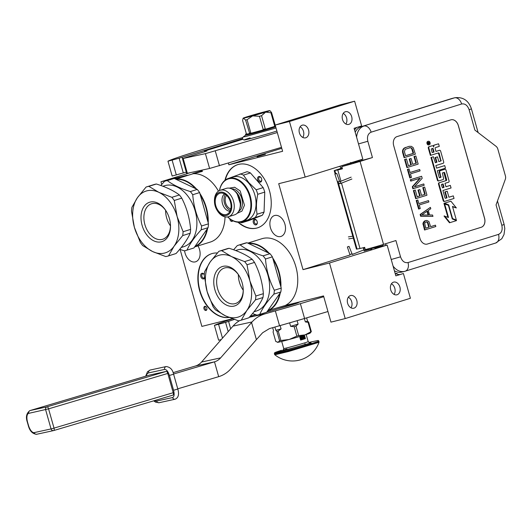 <?xml version="1.0" encoding="UTF-8"?>
<svg xmlns="http://www.w3.org/2000/svg" width="532" height="532" viewBox="0 0 532 532"><rect width="100%" height="100%" fill="white"/><g stroke="black" fill="none" stroke-linecap="round" stroke-linejoin="round"><path stroke-width="0.8" d="M280.517 285.551A35.125 23.907 -107.3 0 0 278.628 272.025A35.125 23.907 -107.3 0 0 273.122 259.41M268.141 252.8A35.125 23.907 -107.3 0 0 248.823 243.596M248.198 243.297A35.431 24.12 72.7 0 1 269.165 253.292M272.71 257.954A35.431 24.12 72.7 0 1 279.047 271.905A35.431 24.12 72.7 0 1 280.923 286.981M354.585 130.041A15.408 10.487 72.7 0 1 356.879 127.434M199.912 193.522A35.431 24.12 72.7 0 1 206.343 207.613A35.431 24.12 72.7 0 1 208.212 222.855M207.613 228.361A35.431 24.12 72.7 0 1 194.672 246.881M196.514 189.06A35.431 24.12 72.7 0 0 176.444 178.925L193.256 173.691A35.431 24.12 72.7 0 1 218.459 191.121M225.043 216.863A35.431 24.12 72.7 0 1 210.266 242.08L194.626 246.948M195.025 246.369A35.125 23.907 -107.3 0 0 207.001 229.239M207.812 221.438A35.125 23.907 -107.3 0 0 205.924 207.733A35.125 23.907 -107.3 0 0 200.318 194.958M195.49 188.574A35.125 23.907 -107.3 0 0 176.298 179.297L176.119 179.344M175.66 179.124L176.444 178.925L176.298 179.297M174.257 178.453L187.091 175.241L175.247 178.925M193.256 173.691L202.393 171.404L202.027 170.12M161.721 184.491L160.957 181.784L189.864 172.78M160.957 181.784L171.138 179.237M202.246 170.885L192.897 173.479L202.22 170.792M204.82 306.306A2.155 1.47 -107.3 0 0 204.767 306.319A2.155 1.47 -107.3 0 0 203.995 308.779A2.155 1.47 -107.3 0 0 205.997 310.455A2.155 1.47 -107.3 0 0 206.05 310.442A2.155 1.47 -107.3 0 0 206.822 307.981A2.155 1.47 -107.3 0 0 204.82 306.306M229.91 218.891A2.155 1.47 -107.3 0 0 232.038 221.418A2.155 1.47 -107.3 0 0 232.092 221.398A2.155 1.47 -107.3 0 0 232.81 220.727M184.597 250.752A10.939 7.448 -107.3 0 0 195.284 261.884A10.939 7.448 -107.3 0 0 195.563 261.81A10.939 7.448 -107.3 0 0 197.99 245.904M280.67 236.521A10.939 7.448 -107.3 0 0 280.949 236.447A10.939 7.448 -107.3 0 0 284.866 223.985A10.939 7.448 -107.3 0 0 274.718 215.48A10.939 7.448 -107.3 0 0 274.445 215.56A10.939 7.448 -107.3 0 0 270.522 228.015A10.939 7.448 -107.3 0 0 280.67 236.521M224.93 180.335A33.124 22.544 72.7 0 1 237.731 164.634A33.124 22.544 72.7 0 1 238.569 164.401A33.124 22.544 72.7 0 1 269.292 190.163A33.124 22.544 72.7 0 1 257.428 227.882A33.124 22.544 72.7 0 1 256.597 228.115A33.124 22.544 72.7 0 1 237.977 222.23M229.046 317.451A33.124 22.544 72.7 0 1 199.52 290.312A33.124 22.544 72.7 0 1 211.689 253.678A33.124 22.544 72.7 0 1 212.521 253.438A33.124 22.544 72.7 0 1 217.335 252.999M232.378 318.761L201.874 326.402L180.102 249.455M270.023 310.242L270.283 311.167L266.818 312.031M255.925 314.764L250.253 316.181M247.792 243.111L261.904 238.715A35.431 24.12 72.7 0 1 294.947 263.799A35.431 24.12 72.7 0 1 285.079 305.554L267.962 310.562A35.125 23.907 -107.3 0 0 279.686 293.611M228.394 163.131L228.86 164.774L282.612 151.301L275.19 125.073L289.448 121.502L305.168 177.07L278.702 183.7L303.021 269.638L329.488 263.007L345.208 318.568L330.957 322.139L323.536 295.918L285.079 305.554M371.476 248.517L382.455 245.771L382.575 246.196M400.144 274.532A15.408 10.487 72.7 0 1 395.116 273.275M329.488 263.007L387.13 245.053L395.848 275.869L403.396 273.521L410.398 298.272L345.208 318.568M275.19 125.073L340.38 104.777L354.631 101.2L361.634 125.951L354.093 128.298L362.811 159.115L305.168 177.07M205.352 306.312A2.155 1.47 -107.3 0 0 205.086 308.48A2.155 1.47 -107.3 0 0 206.536 310.116M231.294 219.862A2.155 1.47 -107.3 0 0 232.584 221.073M257.594 227.829A33.124 22.544 72.7 0 1 256.923 228.015A33.124 22.544 72.7 0 1 238.442 222.25M225.302 180.049A33.124 22.544 72.7 0 1 237.897 164.588M228.946 317.411A33.124 22.544 72.7 0 1 199.793 290.033A33.124 22.544 72.7 0 1 211.849 253.624M270.283 311.167L301.584 301.418M267.563 310.967L268.274 310.788A35.431 24.12 72.7 0 0 280.304 292.733M350.428 295.579A6.55 4.795 -104.1 0 1 350.621 295.526A6.55 4.795 -104.1 0 1 356.826 300.587A6.55 4.795 -104.1 0 1 353.993 308.174A6.55 4.795 -104.1 0 1 353.8 308.228A6.55 4.795 -104.1 0 1 347.596 303.173A6.55 4.795 -104.1 0 1 350.428 295.579M393.527 282.16A6.55 4.795 -104.1 0 1 393.72 282.106A6.55 4.795 -104.1 0 1 399.924 287.16A6.55 4.795 -104.1 0 1 397.091 294.755A6.55 4.795 -104.1 0 1 396.899 294.808A6.55 4.795 -104.1 0 1 390.694 289.754A6.55 4.795 -104.1 0 1 393.527 282.16M364.154 250.938L371.562 248.836M387.13 245.053L374.914 248.118L382.455 245.771M303.021 269.638L350.056 254.988M352.044 254.369L354.352 253.651M302.209 125.186A6.55 4.795 -104.1 0 1 302.402 125.133A6.55 4.795 -104.1 0 1 308.607 130.187A6.55 4.795 -104.1 0 1 305.774 137.781A6.55 4.795 -104.1 0 1 305.587 137.835A6.55 4.795 -104.1 0 1 299.376 132.781A6.55 4.795 -104.1 0 1 302.209 125.186M345.308 111.767A6.55 4.795 -104.1 0 1 345.501 111.713A6.55 4.795 -104.1 0 1 351.705 116.767A6.55 4.795 -104.1 0 1 348.872 124.362A6.55 4.795 -104.1 0 1 348.686 124.415A6.55 4.795 -104.1 0 1 342.475 119.354A6.55 4.795 -104.1 0 1 345.308 111.767M289.448 121.502L354.631 101.2M265.408 154.32L257.089 156.774L265.408 154.32M228.86 164.774L281.76 148.295M258.392 181.153A2.926 1.995 -107.3 0 0 260.633 182.084A2.926 1.995 -107.3 0 0 261.757 179.809A2.926 1.995 -107.3 0 0 261.112 177.741A2.926 1.995 -107.3 0 0 260.946 177.502A2.926 1.995 -107.3 0 0 258.007 177.129A2.926 1.995 -107.3 0 0 258.392 181.153M254.449 219.27A2.926 1.995 -107.3 0 0 253.312 222.569A2.926 1.995 -107.3 0 0 256.038 224.903A2.926 1.995 -107.3 0 0 257.335 222.569A2.926 1.995 -107.3 0 0 256.69 220.507A2.926 1.995 -107.3 0 0 254.449 219.27M204.308 274.685A2.926 1.995 -107.3 0 0 204.208 274.512A2.926 1.995 -107.3 0 0 202.067 273.262A2.926 1.995 -107.3 0 0 200.69 275.111A2.926 1.995 -107.3 0 0 202.04 278.502A2.926 1.995 -107.3 0 0 204.521 278.123M351 307.835A6.55 4.795 75.9 0 0 348.334 297.202M394.092 294.409A6.55 4.795 75.9 0 0 391.432 283.782M302.781 137.436A6.55 4.795 75.9 0 0 300.115 126.809M345.88 124.016A6.55 4.795 75.9 0 0 343.213 113.383M261.744 179.65A2.155 1.47 72.7 0 1 260.846 181.219A2.155 1.47 72.7 0 1 259.264 180.508A2.155 1.47 -107.3 0 1 259.563 177.096A2.155 1.47 -107.3 0 1 261.146 177.814A2.155 1.47 72.7 0 1 261.192 177.881M257.322 222.409A2.155 1.47 -107.3 0 1 256.424 223.979A2.155 1.47 -107.3 0 1 256.371 223.992A2.155 1.47 72.7 0 1 254.369 222.316A2.155 1.47 72.7 0 1 255.141 219.862A2.155 1.47 72.7 0 1 255.194 219.842A2.155 1.47 -107.3 0 1 256.77 220.64M204.468 277.618A2.155 1.47 -107.3 0 1 203.942 277.99A2.155 1.47 -107.3 0 1 202.379 277.305A2.155 1.47 -107.3 0 1 201.774 275.204A2.155 1.47 72.7 0 1 202.659 273.874A2.155 1.47 72.7 0 1 204.288 274.652M342.335 168.504L337.926 169.562L340.846 168.564M340.812 168.451L334.216 170.612L337.773 169.954A14.637 0.412 -15.8 0 0 342.428 168.83L341.797 166.609A14.637 0.412 -15.8 0 0 360.051 161.422L372.44 157.558L359.113 161.229L358.861 160.345M337.222 181.226L356.44 249.142L359.998 248.484A14.637 0.412 -15.8 0 0 364.653 247.36L365.278 249.588A14.637 0.412 -15.8 0 0 383.532 244.394L395.921 240.537L400.536 256.836L391.213 259.49M393.082 266.073A15.408 11.278 75.9 0 0 404.573 271.38L401.727 272.091A15.408 11.278 -104.1 0 1 394.398 270.741M355.203 132.235A15.408 11.278 -104.1 0 1 361.082 126.756L451.588 98.573A15.408 11.278 -104.1 0 1 452.034 98.447L454.887 97.735A15.408 11.278 75.9 0 0 454.441 97.855L451.588 98.573M382.721 244.647L383.12 246.063M359.107 161.196L353.102 162.719M351.193 163.311L350.648 163.484L351.2 163.344M353.148 162.852L362.053 160.624L353.215 163.051M351.3 163.65L341.797 166.609M458.351 125.565L484.559 218.173A7.701 5.639 -104.1 0 1 481.267 227.257L427.396 244.035A7.701 5.639 -104.1 0 1 427.169 244.102A7.701 5.639 -104.1 0 1 419.908 238.309L393.707 145.702A7.701 5.639 -104.1 0 1 396.998 136.611L450.87 119.833A7.701 5.639 -104.1 0 1 451.096 119.773A7.701 5.639 -104.1 0 1 458.351 125.565L458.305 125.579A7.701 5.639 75.9 0 0 451.07 119.78M372.44 157.558L367.831 141.266C366.874 136.664 367.971 133.632 371.123 132.175L461.623 103.993C465.021 103.407 467.515 105.323 469.111 109.718L474.877 130.094L496.01 146.28A4.622 3.385 75.9 0 1 497.846 149.126L505.4 175.819A4.622 3.385 75.9 0 1 505.34 179.257L496.05 204.92L501.816 225.295L504.137 224.471L504.802 228.594L504.017 234.499L501.836 238.682L495.724 243.011A7.701 5.24 72.7 0 1 495.531 243.064M350.648 163.484L350.741 163.823M427.143 244.108A7.701 5.639 75.9 0 0 427.342 244.048L481.214 227.27A7.701 5.639 75.9 0 0 484.506 218.187L458.305 125.579M426.132 220.474L424.084 221.325L422.92 223.4L424.543 230.01L435.828 226.526L435.442 225.176L430.627 226.672L428.932 221.558L426.883 220.481L425.214 220.76L423.432 223.274L425.055 229.884M435.442 225.176L430.621 226.645M430.408 207.374L420.14 214.463L420.652 216.265L432.955 216.384L432.576 215.034L429.57 214.988L428.293 210.479L430.787 208.724L430.408 207.374L420.652 214.33L421.164 216.138L432.955 216.384M417.846 200.005L416.19 200.491L418.611 209.049L420.267 208.564L419.249 204.96L428.878 201.96L428.493 200.611L418.864 203.61L417.846 200.005L416.696 200.358L419.123 208.923M428.493 200.611L418.857 203.583M424.696 194.406L421.537 195.424L419.881 189.565L417.992 190.117L419.655 195.976L420.16 195.849L417.181 196.78L415.266 190.017L413.384 190.576L415.678 198.689L426.963 195.204L424.669 187.091L424.157 187.217L422.78 187.65L424.696 194.406L421.53 195.39M419.655 195.976L417.174 196.747M419.834 178.293L412.3 186.745L412.872 188.774L424.157 185.289L423.771 183.939L414.375 186.865L422.182 178.3L421.603 176.272L410.83 179.63L411.216 180.98L420.386 178.127L412.805 186.612L413.384 188.641M421.603 176.272L410.325 179.756L410.704 181.106L411.216 180.98M423.771 183.939L414.415 186.818M409.048 168.91L407.392 169.389L409.813 177.954L411.469 177.469L410.445 173.864L420.074 170.865L419.695 169.515L410.066 172.514L409.048 168.91L407.898 169.262L410.325 177.828M419.695 169.515L410.059 172.481M415.898 163.311L412.739 164.322L411.076 158.463L409.194 159.021L410.85 164.88L411.362 164.754L408.383 165.678L406.468 158.922L404.586 159.474L406.88 167.587L418.165 164.109L415.864 155.996L413.982 156.548L415.898 163.311L412.732 164.295M410.85 164.88L408.377 165.651M409.141 146.32L404.107 148.102L402.658 150.024L402.544 152.265L404.074 157.672L415.359 154.194L413.278 147.73L411.396 146.353L409.141 146.32L404.619 147.969L403.17 149.898L403.05 152.139L404.586 157.545M427.908 141.372A1.822 1.33 75.9 0 0 427.854 141.386A1.822 1.33 75.9 0 0 427.801 141.399A1.822 1.33 75.9 0 0 427.01 143.514A1.822 1.33 75.9 0 0 428.739 144.917A1.822 1.33 75.9 0 0 428.792 144.904M431.711 145.901A1.689 1.237 75.9 0 0 431.658 145.914A1.689 1.237 75.9 0 0 431.612 145.928L428.805 146.799A1.131 0.825 75.9 0 0 428.32 148.135L430.381 155.411L438.74 152.837L439.146 153.163L441.021 160.943L438.84 161.622L437.49 156.854L435.608 157.445L436.958 162.213L435.362 162.706L433.374 156.774L431.479 157.366L437.883 179.996A1.131 0.825 75.9 0 0 438.98 180.84L443.056 179.57A1.131 0.825 75.9 0 0 443.542 178.24L442.378 172.967L444.273 172.375L444.672 172.694L446.734 179.976L446.554 180.481L439.499 182.675A1.131 0.825 75.9 0 0 439.02 184.006L443.681 200.504A1.131 0.825 75.9 0 0 444.779 201.342L454.029 198.463L453.297 195.876L448.922 197.239L447.213 191.214L445.331 191.806L447.033 197.824L445.45 198.316L445.038 197.997L442.917 190.509L451.063 187.976L450.331 185.389L445.949 186.752L444.985 183.34L448.576 182.223A1.131 0.825 75.9 0 0 449.055 180.887L446.002 170.107A1.131 0.825 75.9 0 0 444.905 169.262L440.223 170.725A1.131 0.825 75.9 0 0 439.745 172.055L440.908 177.329L439.625 177.728L439.213 177.409L437.317 170.732L445.464 168.192L444.732 165.605L436.586 168.139L435.854 165.552L443.209 163.258A1.131 0.825 75.9 0 0 443.688 161.928L440.642 151.148A1.131 0.825 75.9 0 0 439.545 150.303L435.954 151.421L435.223 148.834A1.131 0.825 -104.1 0 1 435.701 147.504L439.292 146.386L438.561 143.793L434.478 145.063A1.689 1.237 75.9 0 0 433.76 147.051A1.689 1.237 75.9 0 0 432.17 145.788A1.689 1.237 75.9 0 0 432.124 145.801L429.311 146.672A1.131 0.825 75.9 0 0 428.832 148.009L430.887 155.284M438.561 143.793L433.972 145.189A1.689 1.237 75.9 0 0 433.214 146.12M439.099 150.416A1.131 0.825 75.9 0 0 439.033 150.43L435.947 151.394M444.732 165.605L436.579 168.112M444.466 169.375A1.131 0.825 75.9 0 0 444.4 169.395L439.718 170.852A1.131 0.825 75.9 0 0 439.233 172.182L440.582 176.95L439.505 177.735M450.331 185.389L445.942 186.719M447.213 191.214L444.825 191.932L446.528 197.951L445.337 198.323M453.297 195.876L448.908 197.206M443.868 172.501L446.042 180.607L438.993 182.802A1.131 0.825 75.9 0 0 438.508 184.138L443.176 200.631A1.131 0.825 75.9 0 0 444.273 201.468L444.719 201.355M433.374 156.774L430.967 157.492L437.371 180.129A1.131 0.825 75.9 0 0 438.468 180.966L438.913 180.853M437.49 156.854L435.103 157.572L436.446 162.34L435.256 162.712M438.341 152.963L440.696 160.571L440.516 161.07L438.834 161.595M444.612 203.776L448.483 217.462L444.027 216.032L449.48 222.775L456.503 220.62L452.273 218.951L448.403 205.266L444.1 203.902L447.871 217.222M452.586 206.775L456.356 207.932L450.91 201.202L444.453 203.211L448.676 204.873L452.552 218.559L456.343 220.055L452.479 206.409L456.356 207.932M452.22 218.758L456.343 220.055M450.91 201.202L443.941 203.337L448.223 205.199M424.702 220.886L425.214 220.76M423.013 224.604L423.519 224.471M422.92 223.4L423.432 223.274M423.352 222.29L423.864 222.157M424.084 221.325L424.589 221.199M420.14 214.463L420.652 214.33M420.652 216.265L421.164 216.138M416.19 200.491L416.696 200.358M422.78 187.65L423.292 187.517L425.208 194.28M424.669 187.091L423.292 187.517M413.384 190.576L413.896 190.443L416.19 198.556M415.266 190.017L413.896 190.443M417.992 190.117L418.504 189.99L420.16 195.849M419.881 189.565L418.504 189.99M412.3 186.745L412.805 186.612M410.325 179.756L410.83 179.63M407.392 169.389L407.898 169.262M413.982 156.548L414.495 156.421L416.403 163.184M415.864 155.996L414.495 156.421M404.586 159.474L405.091 159.347L407.386 167.46M406.468 158.922L405.091 159.347M409.194 159.021L409.707 158.895L411.362 164.754M411.076 158.463L409.707 158.895M402.544 152.265L403.05 152.139M402.451 151.068L402.963 150.942M402.658 150.024L403.17 149.898M403.323 148.834L403.828 148.707M404.107 148.102L404.619 147.969M405.191 147.517L405.703 147.391M429.297 144.77A1.822 1.33 75.9 0 0 430.089 142.662A1.822 1.33 75.9 0 0 428.36 141.259A1.822 1.33 75.9 0 0 428.307 141.273A1.822 1.33 75.9 0 0 427.522 143.381A1.822 1.33 75.9 0 0 429.244 144.79A1.822 1.33 75.9 0 0 429.297 144.77M446.528 197.951L447.033 197.824M444.825 191.932L445.331 191.806M430.967 157.492L431.479 157.366M436.446 162.34L436.958 162.213M435.103 157.572L435.608 157.445M444.533 215.906L449.986 222.649M452.187 218.652L452.552 218.559M448.17 205.006L448.676 204.873M443.941 203.337L444.453 203.211M429.251 227.104L425.813 228.175L424.642 223.141L426.285 221.897L427.036 221.904L428.041 222.822L429.251 227.104L425.806 228.142M427.442 210.991L428.586 215.048L421.823 214.948L427.442 210.991M404.426 151.706L405.231 149.253L410.505 147.61L411.968 148.381L412.453 149.213L413.597 153.269L405.577 155.763L404.426 151.706M427.728 142.696L429.464 141.938L429.603 142.43L428.872 142.869L429.011 143.361L429.796 143.115L429.896 143.467L428.107 144.026L427.728 142.696M433.035 148.335L434.072 152.006L432.19 152.598L431.266 149.332L431.445 148.827L433.035 148.335M443.103 183.926L444.067 187.337L442.471 187.829L441.334 184.923L441.52 184.418L443.103 183.926M425.873 222.024L427.036 221.904M426.524 222.037L427.622 222.216M427.116 222.343L427.535 222.948L428.041 222.822M427.535 222.948L428.745 227.231M426.983 211.31L428.041 215.041M409.135 147.79L410.505 147.61M409.992 147.736L411.316 147.849M410.81 147.976L411.968 148.381M411.455 148.508L411.941 149.339L412.453 149.213M411.941 149.339L413.091 153.396L413.597 153.269M413.091 153.396L405.57 155.736M427.914 142.423L428.612 142.516M428.965 142.097L429.091 142.556L429.603 142.43M429.091 142.556L428.386 142.802M428.666 143.447L429.011 143.361M429.297 143.268L429.896 143.467M429.391 143.593L428.1 143.999M432.529 148.488L433.56 152.139L434.072 152.006M433.56 152.139L432.183 152.564M442.604 184.079L443.562 187.463L444.067 187.337M443.562 187.463L442.365 187.836M428.001 143.653L428.666 143.467L428.473 142.782L427.801 142.955M428.473 142.782L428.313 143.574M347.629 246.915L349.019 246.363L347.369 246.954L349.87 254.542L351.519 253.957M349.019 246.363L352.297 254.469M364.952 248.417L363.336 248.038M371.755 249.229L363.828 249.787M364.899 248.251L362.644 247.872M363.848 249.887L352.244 254.489M338.518 166.682L340.221 166.35M342.049 167.494L340.739 168.192M339.15 166.483L340.254 166.469M342.136 167.786L340.859 168.617M335.426 173.964L336.231 173.572L334.874 174.084L337.394 181.751L337.946 181.631A2.707 1.982 -104.1 0 0 340.633 183.46L340.114 183.567M336.231 173.572L336.776 173.459L339.755 181.698L351.147 177.149M229.119 248.291L221.611 250.632A36.203 24.645 -107.3 0 0 220.208 250.918A36.203 24.645 -107.3 0 0 219.297 251.177L226.805 248.836A36.203 24.645 -107.3 0 1 227.716 248.584A36.203 24.645 72.7 0 1 229.119 248.291C238.848 251.31 246.522 254.968 252.141 259.264A36.203 24.645 72.7 0 1 254.522 262.416C259.523 272.198 262.476 282.618 263.367 293.671A36.203 24.645 72.7 0 1 262.974 297.528C260.301 303.652 255.573 310.415 248.796 317.817A36.203 24.645 72.7 0 1 248.331 317.97L240.823 320.304A36.203 24.645 -107.3 0 0 241.289 320.158L248.796 317.817M221.611 250.632L231.566 256.597A32.352 22.025 -107.3 0 0 219.696 255.107A32.352 22.025 -107.3 0 0 210.187 261.957L218.832 251.33A36.203 24.645 -107.3 0 1 219.297 251.177M246.994 242.725L240.085 244.88A36.203 24.645 72.7 0 0 238.675 245.166A36.203 24.645 -107.3 0 0 237.764 245.425L244.673 243.27A36.203 24.645 72.7 0 1 245.585 243.018A36.203 24.645 72.7 0 1 246.994 242.725L270.017 253.698A36.203 24.645 72.7 0 1 272.397 256.85L281.242 288.111A36.203 24.645 72.7 0 1 280.843 291.962L273.933 294.11C267.137 301.524 262.409 308.287 259.756 314.399L266.665 312.251L280.843 291.962M207.128 291.583L204.255 275.47A36.203 24.645 -107.3 0 1 204.654 271.619L210.187 261.957A32.352 22.025 -107.3 0 0 207.128 291.583A32.352 22.025 -107.3 0 0 225.442 315.848L215.487 309.883A36.203 24.645 -107.3 0 1 213.099 306.725L207.128 291.583M238.383 274.618A18.6 12.662 -107.3 0 0 239.38 282.093A18.6 12.662 72.7 0 0 243.224 290.173M238.915 275.403A18.6 12.662 -107.3 0 0 224.404 268.022A18.6 12.662 -107.3 0 0 217.641 288.863A18.6 12.662 72.7 0 0 235.463 303.539A18.6 12.662 72.7 0 0 243.224 289.222M242.146 282.805A20.642 14.051 72.7 0 1 243.237 289.627A20.642 14.051 72.7 0 1 231.733 306.372A20.642 14.051 72.7 0 1 214.862 289.647A20.642 14.051 72.7 0 1 220.188 267.51A20.642 14.051 72.7 0 1 238.702 275.064A20.642 14.051 72.7 0 1 242.146 282.805M259.756 314.399A36.203 24.645 72.7 0 1 259.297 314.552A36.203 24.645 72.7 0 1 258.386 314.811A36.203 24.645 -107.3 0 1 256.976 315.097L252.481 313.601M240.085 244.88C245.684 249.182 253.358 252.84 263.107 255.845A36.203 24.645 72.7 0 1 265.488 259.004C266.366 270.07 269.312 280.484 274.332 290.259L281.242 288.111M265.488 259.004L272.397 256.85M274.332 290.259A36.203 24.645 72.7 0 1 273.933 294.11M266.665 312.251A36.203 24.645 72.7 0 1 266.206 312.404L259.297 314.552M235.629 250.525L237.319 250A31.967 21.759 -107.3 0 1 238.123 249.774A31.967 21.759 72.7 0 1 267.776 274.638A31.967 21.759 72.7 0 1 256.324 311.04L253.99 311.772M263.107 255.845L270.017 253.698M237.764 245.425A36.203 24.645 -107.3 0 0 237.305 245.578L233.615 249.794M244.634 261.598A36.203 24.645 72.7 0 1 247.014 264.756L249.88 280.869A32.352 22.025 72.7 0 0 231.566 256.597L244.634 261.598L252.141 259.264M255.46 299.868L246.821 310.495A32.352 22.025 72.7 0 0 249.88 280.869L255.859 296.011A36.203 24.645 72.7 0 1 255.46 299.868L262.974 297.528M255.859 296.011L263.367 293.671M247.014 264.756L254.522 262.416M240.823 320.304A36.203 24.645 -107.3 0 1 238.502 320.849L225.442 315.848A32.352 22.025 -107.3 0 0 246.821 310.495L241.289 320.158M239.852 283.603L239.34 281.947M217.149 210.413A12.09 8.233 72.7 0 1 214.489 201.881A12.09 8.233 72.7 0 1 218.785 192.617A12.09 8.233 72.7 0 1 227.782 195.563A12.09 8.233 -107.3 0 1 230.403 212.255A12.09 8.233 -107.3 0 1 218.466 212.188A12.09 8.233 72.7 0 1 217.149 210.413L217.515 210.985A13.865 9.436 72.7 0 0 219.024 213.019A13.865 9.436 -107.3 0 0 228.487 216.724A13.865 9.436 -107.3 0 0 234.246 207.36A13.865 9.436 -107.3 0 0 229.704 193.961A13.865 9.436 72.7 0 0 220.241 190.25L226.273 188.375A13.865 9.436 72.7 0 1 235.736 192.079A13.865 9.436 -107.3 0 1 237.245 194.113A13.865 9.436 -107.3 0 1 240.291 203.896A13.865 9.436 -107.3 0 1 234.519 214.848L228.487 216.724M225.382 194.426A9.396 6.397 72.7 0 0 225.009 195.018A9.396 6.397 -107.3 0 0 230.349 210.373M224.517 193.887A9.396 6.397 72.7 0 0 223.041 195.63A9.396 6.397 -107.3 0 0 223.134 205.485A9.396 6.397 -107.3 0 0 229.937 211.304M226.579 195.397A7.701 5.24 72.7 0 0 226.027 196.188A7.701 5.24 -107.3 0 0 225.867 203.683A7.701 5.24 -107.3 0 0 230.782 208.896M216.444 196.188A11.092 7.548 72.7 0 1 221.312 193.05A11.092 7.548 72.7 0 1 229.598 199.7A11.092 7.548 72.7 0 1 229.804 211.563A11.092 7.548 72.7 0 1 227.782 213.811A11.092 7.548 72.7 0 1 217.688 209.941A11.092 7.548 72.7 0 1 216.444 196.188M214.489 201.881L214.469 201.209A13.865 9.436 72.7 0 1 220.241 190.25M237.092 213.339L241.947 211.124L244.467 205.232L240.171 190.922L234.652 187.257L229.252 188.148M227.743 216.91A22.258 15.155 -107.3 0 0 248.777 214.848A22.258 15.155 -107.3 0 0 243.55 184.883A22.258 15.155 72.7 0 0 219.523 190.523M227.676 216.923A22.723 15.468 -107.3 0 0 242.053 221.778A22.723 15.468 -107.3 0 0 251.496 206.429A22.723 15.468 -107.3 0 0 244.055 184.464A22.723 15.468 72.7 0 0 228.541 178.386L233.069 176.976A22.723 15.468 72.7 0 1 248.577 183.055A22.723 15.468 -107.3 0 1 256.025 205.02A22.723 15.468 -107.3 0 1 246.582 220.368L242.053 221.778M219.463 190.549A22.723 15.468 72.7 0 1 228.541 178.386M250.432 172.94L263.18 187.61L256.191 189.791L248.883 182.742L243.443 175.114L250.432 172.94A25.416 17.303 72.7 0 0 247.028 171.716L228.088 178.539M227.191 178.918L226.599 179.164A25.416 17.303 72.7 0 0 226.532 179.251M239.912 222.21A25.416 17.303 -107.3 0 0 241.787 222.775L255.227 217.508A25.416 17.303 -107.3 0 0 257.069 214.23C256.065 207.965 256.291 201.322 257.754 194.286A25.416 17.303 -107.3 0 0 256.191 189.791M255.227 217.508L262.223 215.327L248.783 220.6L241.787 222.775M262.223 215.327A25.416 17.303 -107.3 0 0 264.058 212.055L257.069 214.23M257.754 194.286L264.75 192.112L264.058 212.055M264.75 192.112A25.416 17.303 -107.3 0 0 263.18 187.61M240.038 173.891A25.416 17.303 72.7 0 1 243.443 175.114M156.368 184.012L148.86 186.353A36.203 24.645 -107.3 0 0 147.45 186.639A36.203 24.645 -107.3 0 0 146.539 186.898L154.047 184.557A36.203 24.645 -107.3 0 1 154.958 184.305A36.203 24.645 72.7 0 1 156.368 184.012C166.09 187.031 173.765 190.689 179.39 194.978A36.203 24.645 72.7 0 1 181.771 198.137C186.772 207.919 189.718 218.333 190.616 229.392A36.203 24.645 72.7 0 1 190.217 233.249C187.543 239.367 182.815 246.13 176.039 253.538A36.203 24.645 72.7 0 1 175.58 253.684L168.065 256.025A36.203 24.645 -107.3 0 0 168.531 255.872L176.039 253.538M148.86 186.353L158.815 192.318A32.352 22.025 -107.3 0 0 146.945 190.828A32.352 22.025 -107.3 0 0 137.436 197.678L146.074 187.045A36.203 24.645 -107.3 0 1 146.539 186.898M174.237 178.446L167.327 180.601A36.203 24.645 72.7 0 0 165.924 180.887A36.203 24.645 -107.3 0 0 165.013 181.146L171.922 178.991A36.203 24.645 72.7 0 1 172.833 178.739A36.203 24.645 72.7 0 1 174.237 178.446L197.259 189.412A36.203 24.645 72.7 0 1 199.64 192.571L208.484 223.826A36.203 24.645 72.7 0 1 208.085 227.683L201.176 229.831C194.38 237.239 189.658 244.002 187.005 250.12L193.914 247.972L208.085 227.683M134.37 227.304L131.504 211.191A36.203 24.645 -107.3 0 1 131.903 207.334L137.436 197.678A32.352 22.025 -107.3 0 0 134.37 227.304A32.352 22.025 -107.3 0 0 152.684 251.57L142.729 245.604A36.203 24.645 -107.3 0 1 140.348 242.446L134.37 227.304M165.625 210.34A18.6 12.662 -107.3 0 0 166.622 217.807A18.6 12.662 72.7 0 0 170.466 225.894M166.164 211.124A18.6 12.662 -107.3 0 0 151.647 203.743A18.6 12.662 -107.3 0 0 144.884 224.577A18.6 12.662 72.7 0 0 162.706 239.26A18.6 12.662 72.7 0 0 170.466 224.943M169.389 218.526A20.642 14.051 72.7 0 1 170.486 225.342A20.642 14.051 72.7 0 1 158.975 242.093A20.642 14.051 72.7 0 1 142.104 225.362A20.642 14.051 72.7 0 1 147.43 203.224A20.642 14.051 72.7 0 1 165.951 210.778A20.642 14.051 72.7 0 1 169.389 218.526M187.005 250.12A36.203 24.645 72.7 0 1 186.539 250.273A36.203 24.645 72.7 0 1 185.628 250.525A36.203 24.645 -107.3 0 1 184.225 250.818L179.73 249.322M167.327 180.601C172.933 184.897 180.601 188.554 190.35 191.567A36.203 24.645 72.7 0 1 192.73 194.725C193.608 205.784 196.554 216.205 201.575 225.98L208.484 223.826M192.73 194.725L199.64 192.571M201.575 225.98A36.203 24.645 72.7 0 1 201.176 229.831M193.914 247.972A36.203 24.645 72.7 0 1 193.448 248.118L186.539 250.273M162.872 186.247L164.561 185.721A31.967 21.759 -107.3 0 1 165.366 185.495A31.967 21.759 72.7 0 1 195.018 210.359A31.967 21.759 72.7 0 1 183.567 246.762L181.232 247.486M190.35 191.567L197.259 189.412M165.013 181.146A36.203 24.645 -107.3 0 0 164.548 181.292L160.857 185.515M171.876 197.319A36.203 24.645 72.7 0 1 174.263 200.478L177.129 216.59A32.352 22.025 72.7 0 0 158.815 192.318L171.876 197.319L179.39 194.978M182.709 235.583L174.064 246.216A32.352 22.025 72.7 0 0 177.129 216.59L183.108 231.733A36.203 24.645 72.7 0 1 182.709 235.583L190.217 233.249M183.108 231.733L190.616 229.392M174.263 200.478L181.771 198.137M168.065 256.025A36.203 24.645 -107.3 0 1 165.751 256.57L152.684 251.57A32.352 22.025 -107.3 0 0 174.064 246.216L168.531 255.872M167.095 219.317L166.583 217.668M294.183 304.118A13.872 0.392 164.2 0 1 278.356 308.653L298.359 302.642A13.872 0.392 164.2 0 1 294.183 304.118L292.42 304.271M296.942 302.861A13.872 0.392 164.2 0 1 298.359 302.655L296.936 302.861M327.951 311.526L304.577 318.475A61.619 1.736 164.2 0 1 279.546 325.724A61.619 1.736 -15.8 0 0 269.418 328.616L262.642 332.733L256.397 339.635L251.556 322.532L252.075 321.94C255.579 318.023 259.968 315.31 265.229 313.8A61.619 1.736 164.2 0 1 275.35 310.907A61.619 1.736 -15.8 0 0 300.38 303.659L323.762 296.71M395.602 273.534A73.941 2.081 164.2 0 1 397.111 273.534A73.941 2.081 164.2 0 1 396.579 273.96M228.195 331.616L225.581 322.379L214.449 325.365A98.593 2.773 164.2 0 1 232.59 318.841M225.581 322.379L234.273 319.446M254.023 315.237L249.9 316.62A30.809 0.865 164.2 0 1 249.854 316.633M239.546 320.65L237.511 322A30.809 27.93 -102.3 0 0 233.016 326.109L201.562 362.039A15.408 13.965 77.7 0 1 195.43 366.009L173.093 372.646M221.212 339.596L218.612 340.207L214.423 325.391M251.556 322.532L220.62 357.87A15.408 13.965 -102.3 0 1 214.489 361.846L173.558 374.009M256.397 339.635L230.948 368.709A30.809 27.93 -102.3 0 1 218.679 376.663L177.748 388.826M297.109 320.676L298.093 324.148L296.011 326.163A19.026 0.532 164.2 0 1 294.176 326.695L296.849 336.138L289.195 339.476A16.944 0.479 164.2 0 1 282.013 341.371A16.944 0.479 164.2 0 1 277.997 342.282L275.749 341.424L273.076 331.981L273.495 330.605L272.67 327.685M279.599 340.826A19.026 0.532 -15.8 0 0 280.231 340.666A19.026 0.532 -15.8 0 0 280.896 340.5L278.223 331.064A19.026 0.532 164.2 0 1 276.926 331.389L279.599 340.826L277.997 342.282A16.944 0.479 164.2 0 1 277.584 342.309L277.285 342.236M296.43 303.4A11.937 0.333 -15.8 0 0 296.53 303.3A11.937 0.333 -15.8 0 0 293.391 303.965M306.625 317.863L307.523 321.049L308.653 322.186L311.326 331.629A19.026 0.532 164.2 0 1 310.781 331.835L305.049 334.881L298.685 335.606A19.026 0.532 164.2 0 1 296.849 336.138M305.075 334.867A16.944 0.479 164.2 0 0 310.156 333.092L311.326 331.629M276.926 331.389L275.795 330.246L274.891 327.047M280.125 325.557L281.082 328.922L278.223 331.064M305.049 334.881A16.944 0.479 164.2 0 1 289.195 339.476L280.896 340.5M294.176 326.695L290.605 326.315L289.627 322.844M296.011 326.163L298.685 335.606M304.37 318.535L305.321 321.893L308.114 322.399L310.781 331.835M305.321 321.893A17.716 0.499 -15.8 0 0 307.523 321.049M308.114 322.399A19.026 0.532 -15.8 0 0 308.653 322.186M281.082 328.922A17.716 0.499 164.2 0 1 275.795 330.246M298.093 324.148A17.716 0.499 164.2 0 1 290.605 326.315M246.782 117.432A13.865 0.392 -15.8 0 0 252.66 115.883A13.865 0.392 -15.8 0 0 265.641 112.119A13.865 0.392 -15.8 0 0 269.81 110.629A13.865 0.392 -15.8 0 0 269.458 110.649A13.865 0.392 -15.8 0 0 260.294 112.944A13.865 0.392 -15.8 0 0 247.314 116.708A13.865 0.392 -15.8 0 0 243.137 118.177A13.865 0.392 -15.8 0 0 243.496 118.177A13.865 0.392 -15.8 0 0 246.782 117.432M249.601 133.16L250.785 132.834L247.067 119.693A15.408 0.432 164.2 0 1 246.303 119.886A15.408 0.432 164.2 0 1 245.591 120.059L249.727 133.605A16.007 0.452 164.2 0 1 245.518 134.476A16.007 0.452 164.2 0 1 246.163 134.157L247.367 133.971A14.098 0.399 164.2 0 0 248.517 133.791L247.367 133.971M247.067 119.693L252.66 115.883L259.45 116.302A15.408 0.432 -15.8 0 0 261.545 115.697L265.641 112.119L270.934 112.771A15.408 0.432 -15.8 0 0 271.553 112.531L270.19 110.942M274.419 131.816C258.572 136.797 232.757 143.268 250.107 137.908M275.682 126.816A16.007 0.452 164.2 0 1 271.686 128.132A16.007 0.452 164.2 0 1 255.074 132.92A16.007 0.452 164.2 0 1 245.711 135.141L243.21 136.924L245.664 136.544L276.022 128.013M271.885 127.261A14.098 0.399 164.2 0 1 268.288 128.385L275.496 126.137A16.007 0.452 164.2 0 1 271.5 127.467A16.007 0.452 164.2 0 1 264.484 129.569A16.007 0.452 164.2 0 1 249.727 133.605L254.735 132.235A14.098 0.399 164.2 0 0 259.476 130.939L254.735 132.235M263.287 112.704L246.569 117.226L260.494 113.003L266.392 111.614L263.287 112.704M268.288 128.385L259.476 130.939M249.721 133.605L248.517 133.791M243.137 118.177L242.599 120.525L246.309 133.625M246.037 133.712L246.163 134.157M275.363 125.665L271.553 112.531M275.37 125.692L274.652 125.918L270.934 112.771M264.484 129.569L264.357 129.123L265.262 128.844L261.545 115.697M264.357 129.123L263.174 129.449L259.45 116.302M242.891 118.882L243.496 118.177L245.591 120.059M275.27 125.678A15.408 0.432 164.2 0 1 274.652 125.918M265.262 128.844A15.408 0.432 164.2 0 1 263.174 129.449M250.785 132.834A15.408 0.432 164.2 0 1 249.309 133.206M319.027 342.282A28.189 28.189 0 0 1 274.838 354.784L288.47 351.532L319.027 342.282L318.821 341.019L318.163 340.447L311.459 341.843L308.853 342.508L311.14 342.874L280.756 351.439C272.717 353.394 273.002 353.009 281.614 350.269L274.592 352.789L274.352 353.6A23.109 0.652 -15.8 0 0 287.872 350.395A23.109 0.652 -15.8 0 0 311.858 343.486A23.109 0.652 -15.8 0 0 318.821 341.019M304.843 343.852L305.794 344.211C293.518 348.068 273.521 353.082 286.961 348.932M303.32 336.051A1.543 1.131 75.9 0 0 302.808 337.807A1.543 1.131 75.9 0 0 304.257 338.964A1.543 1.131 75.9 0 0 304.304 338.951A1.543 1.131 75.9 0 0 304.962 337.135L304.543 335.652A12.708 0.359 164.2 0 1 302.469 336.317A12.708 0.359 164.2 0 1 299.789 337.135L300.627 340.094A12.708 0.359 164.2 0 0 303.313 339.283A12.708 0.359 164.2 0 0 305.381 338.618L300.627 340.094M303.606 335.958A1.543 1.131 75.9 0 1 304.962 337.135L305.381 338.618M300.746 336.842A1.543 1.131 75.9 0 0 300.208 338.611A1.543 1.131 75.9 0 0 301.664 339.775A1.543 1.131 75.9 0 0 301.704 339.762A1.543 1.131 75.9 0 0 302.362 337.946A1.543 1.131 75.9 0 0 301.006 336.769M301.558 339.795A1.543 1.131 75.9 0 0 302.163 337.993A1.543 1.131 75.9 0 0 300.853 336.816M304.151 338.984A1.543 1.131 75.9 0 0 304.756 337.188A1.543 1.131 75.9 0 0 303.466 336.005M301.551 337.202L301.185 337.301L301.684 339.064L302.05 338.352L301.385 337.248L301.883 339.01M300.806 337.634L300.367 338.944L301.112 339.256L301.531 338.678L301.012 339.057M301.059 339.057L300.746 338.671L301.225 337.501L300.188 337.614L301.012 337.567L300.56 338.731L301.112 339.256M303.293 336.796L302.934 336.896L304.065 338.478L304.204 336.517L303.533 337.215L303.134 336.849L304.065 338.478M304.204 336.517L303.526 337.202M301.172 337.315L300.214 337.614M303.599 337.355L304.078 337.208L304.124 338.292L303.599 337.355M303.878 337.268L303.905 337.9M149.086 375.186A10.786 4.542 73.5 0 1 149.219 375.14A10.786 4.542 73.5 0 1 149.352 375.107L30.158 410.524A10.786 4.542 -106.5 0 0 30.018 410.564L149.219 375.14M36.861 434.232A2.308 2.095 -102.3 0 1 34.228 432.609L51.059 428.925L45.612 409.667A2.308 2.095 -102.3 0 1 46.989 406.847L166.19 371.429L149.352 375.107M166.19 371.429A2.308 0.971 73.5 0 1 167.773 373.437L173.219 392.702A2.308 0.971 73.5 0 1 172.927 395.123A2.308 0.971 73.5 0 1 172.9 395.136L53.759 430.534M242.645 137.589A98.593 2.773 -15.8 0 0 197.106 151.188A98.593 2.773 -15.8 0 0 167.992 161.189L179.124 158.21L242.532 138.686M281.495 147.351L209.601 168.464L205.412 153.648L182.463 158.622L206.908 151.002A59.923 1.682 164.2 0 1 204.601 151.174A59.923 1.682 164.2 0 1 204.793 150.968L242.811 139.278M205.412 153.648L277.305 132.535M186.286 172.129L172.155 176.032L167.966 161.216M209.601 168.464L186.652 173.439L182.463 158.622M357.065 249.069L338.438 183.247M335.745 173.725L334.847 170.539M404.573 271.38A15.408 11.278 75.9 0 0 405.025 271.253A7.701 5.24 72.7 0 0 405.218 271.194A7.701 5.24 72.7 0 0 408.017 262.569L498.524 234.379A7.701 5.24 72.7 0 1 495.724 243.011L404.573 271.38M385.527 243.776L385.966 245.345M400.536 256.836C402.126 261.239 404.619 263.147 408.017 262.569M461.623 103.993A7.701 5.24 -107.3 0 0 454.441 97.855L361.082 126.756M371.123 132.175A7.701 5.24 -107.3 0 0 363.935 126.044A15.408 11.278 75.9 0 0 356.613 137.216M361.667 159.474L361.966 160.518M498.524 234.379C501.669 232.923 502.767 229.897 501.816 225.295M383.532 244.394L360.051 161.422M367.831 141.266L358.515 143.919M469.111 109.718L471.432 108.9C468.612 100.528 463.099 96.804 454.887 97.735M359.998 248.484L341.511 183.154M340.959 181.213L337.773 169.954M428.32 148.135L428.832 148.009M428.805 146.799L429.311 146.672M431.612 145.928L432.124 145.801M433.972 145.189L434.478 145.063M439.033 150.43L439.545 150.303M440.403 177.455L440.908 177.329M440.582 176.95L441.094 176.823M439.233 172.182L439.745 172.055M439.718 170.852L440.223 170.725M444.4 169.395L444.905 169.262M443.176 200.631L443.681 200.504M438.508 184.138L439.02 184.006M438.993 182.802L439.499 182.675M446.042 180.607L446.554 180.481M446.222 180.102L446.734 179.976M444.167 172.827L444.672 172.694M437.371 180.129L437.883 179.996M440.516 161.07L441.021 160.943M440.696 160.571L441.208 160.438M438.634 153.289L439.146 153.163M428.446 142.756L428.958 142.629M428.526 142.955L428.872 142.869M427.808 142.968L428.174 142.875M353.334 163.424L353.035 162.493L351.433 163.025M339.582 181.804C340.586 181.718 340.939 182.27 340.633 183.46M338.751 181.239L337.946 181.631M240.278 203.603L237.245 194.113M239.879 208.278A11.937 8.126 -107.3 0 0 236.787 192.843A11.937 8.126 -107.3 0 0 234.413 190.735M238.649 211.384A11.937 8.126 -107.3 0 0 238.496 192.311A11.937 8.126 -107.3 0 0 231.639 188.88M265.229 313.8L249.269 317.291M252.075 321.94L233.016 326.109M279.546 325.724L275.35 310.907M304.577 318.475L300.38 303.659M222.489 338.133L218.585 324.347M230.669 328.789L228.6 321.461M220.62 357.87L201.562 362.039M218.679 376.663L214.489 361.846L195.43 366.009M274.838 354.784L274.572 354.379A23.109 0.652 -15.8 0 0 288.091 351.173A23.109 0.652 -15.8 0 0 312.078 344.264A23.109 0.652 -15.8 0 0 319.04 341.797M309.644 342.728L308.188 341.63A12.708 0.359 164.2 0 1 304.357 342.987A12.708 0.359 164.2 0 1 291.164 346.784A12.708 0.359 164.2 0 1 283.729 348.546L283.071 350.249M169.382 375.446L173.618 374.222C172.654 369.594 170.167 367.04 166.157 366.548A2.308 2.095 -102.3 0 0 166.017 366.588A2.308 2.095 77.7 0 0 164.641 369.408C166.489 369.421 168.072 371.436 169.382 375.446L173.578 390.262C174.556 394.352 174.23 396.786 172.607 397.557L156.661 401.042A2.308 2.095 -102.3 0 0 159.161 402.704L175.108 399.219A2.308 2.095 -102.3 0 1 172.607 397.557M166.157 366.548L150.21 370.039A2.308 2.095 -102.3 0 0 150.071 370.073A2.308 2.095 77.7 0 0 148.694 372.892L164.641 369.408M159.301 402.671A2.308 2.095 -102.3 0 1 159.161 402.704L155.703 402.219L153.681 400.842M175.241 399.186A2.308 2.095 -102.3 0 1 175.108 399.219C178.433 397.803 179.331 394.412 177.808 389.038L173.618 374.222M177.808 389.038L173.578 390.262M154.453 400.616A13.094 5.513 -106.5 0 0 156.661 401.042M145.682 376.191L147.51 371.702L150.21 370.039A2.308 2.095 -102.3 0 1 150.343 370.013M146.187 376.044A13.094 5.513 73.5 0 1 148.694 372.892M173.219 392.702L54.025 428.12A2.308 0.971 73.5 0 1 53.725 430.541A2.308 0.971 73.5 0 1 53.699 430.554A2.308 2.095 77.7 0 1 51.059 428.925L54.025 428.12L48.572 408.855A2.308 0.971 73.5 0 0 46.989 406.847L30.158 410.524A2.308 2.095 77.7 0 0 28.775 413.344A8.472 3.571 -106.5 0 0 27.584 422.262L28.429 425.221A8.472 3.571 -106.5 0 0 34.228 432.609M28.775 413.344L48.572 408.855L167.773 373.437M30.018 410.564C26.44 413.111 25.556 417.022 27.371 422.288L27.584 422.262M172.927 395.123L53.725 430.541A2.308 2.308 0 0 1 53.566 430.588L36.728 434.265C32.485 433.952 29.646 430.947 28.209 425.254L28.429 425.221M176.325 174.988L172.129 160.172M183.314 173.026L179.124 158.21M182.509 158.583L182.143 157.292M187.37 173.332L183.174 158.509M219.477 165.785L215.287 150.968M347.522 163.876L347.768 164.747M371.316 247.959L371.575 248.883M340.167 166.17L340.932 168.877M363.243 247.719L364.167 250.978M334.216 170.612L335.16 173.937M471.432 108.9L478.135 132.594M497.48 200.963L504.137 224.471M428.36 141.259L427.854 141.386M429.244 144.79L428.739 144.917M432.17 145.788L431.658 145.914M439.578 150.297L439.066 150.423M444.938 169.256L444.433 169.382M444.752 201.349L444.24 201.482M438.947 180.847L438.441 180.973M291.676 304.503L291.775 304.856M348.374 236.9L352.776 236.195M348.686 238.875L353.328 238.13M351.413 163.982L350.648 162.466M351.891 179.011L340.48 183.56C339.183 183.992 338.159 183.387 337.394 181.751M240.271 203.33L240.291 203.896M397.298 274.199L397.111 273.534M243.21 136.924C242.107 138.486 242.399 139.497 244.102 139.956C244.321 140.455 263.899 135.088 274.459 131.803L276.879 131.032M245.711 135.141L245.518 134.476M269.81 110.629L270.216 110.962M274.572 354.379L274.352 353.6M283.729 348.546L281.721 341.444M308.188 341.63L306.179 334.522M28.209 425.254L27.371 422.288M204.787 151.833L204.601 151.174"/></g></svg>
